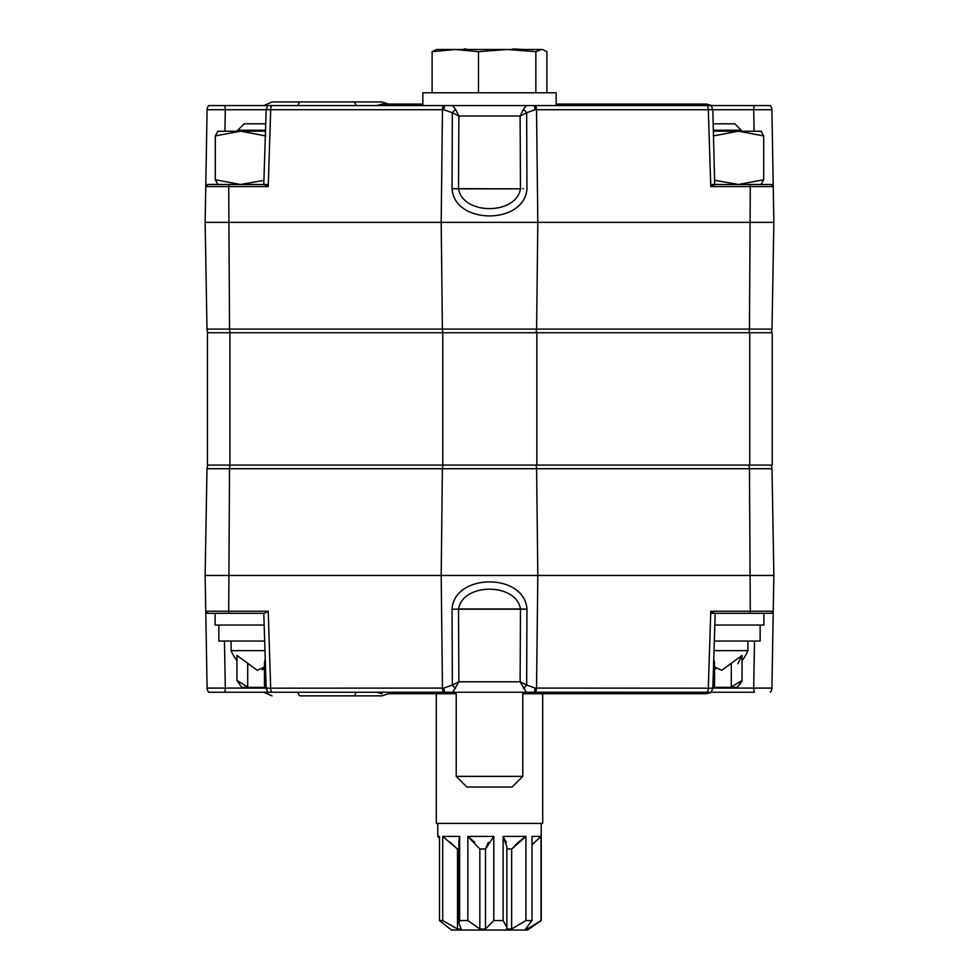 <?xml version="1.0" encoding="UTF-8"?>
<svg xmlns="http://www.w3.org/2000/svg" width="979" height="979" viewBox="0 0 979 979"><rect width="100%" height="100%" fill="white"/><g stroke="black" fill="none" stroke-linecap="round" stroke-linejoin="round"><path stroke-width="1.47" d="M712.822 688.078L753.695 688.078A6.4 2.704 -90 0 0 754.381 692.239L626.425 692.239M268.222 611.226L270.681 688.078A6.4 4.149 90 0 0 271.734 692.239L208.723 692.239A6.4 6.4 0 0 1 207.095 688.078L205.761 611.226L268.222 611.226L264.306 613.319L207.891 613.319L205.761 611.226L205.137 575.456L441.186 575.456L442.459 688.078L443.891 688.078A6.4 4.026 -90 0 0 444.907 692.239L267.805 692.239L266.178 688.176L442.459 688.078A6.4 4.149 90 0 0 443.524 692.239L526.323 692.239L520.118 681.788L520.473 608.962L526.959 609.158L526.653 685.055L535.109 688.078A6.4 4.026 90 0 1 534.093 692.239L489.5 692.239M595.819 692.239L534.093 692.239M205.761 611.226A2.129 2.129 0 0 0 207.891 613.319A2.129 2.129 0 0 1 205.761 611.226A2.129 2.129 0 0 0 207.891 613.319L263.792 613.319L266.178 688.176M710.717 613.319L771.109 613.319L773.239 611.226A2.129 2.129 0 0 1 772.7 612.597L772.7 612.597A2.129 2.129 0 0 1 771.109 613.319L714.694 613.319L710.778 611.226L750.281 611.226A2.129 1.383 90 0 1 748.898 613.319M443.891 688.078L452.347 685.055L452.041 609.158C454.256 572.911 524.646 572.727 526.959 609.158L452.041 609.158L458.527 609.158L458.882 681.788L520.118 681.788L526.653 685.055A6.4 2.558 134.8 0 1 523.386 688.31M520.473 608.962C516.068 582.578 462.908 582.64 458.527 608.962L520.473 608.962M452.677 692.239L458.882 681.788L452.347 685.055A6.4 2.558 45.2 0 0 455.614 688.31M443.169 465.086A6.4 4.149 90 0 0 442.398 468.708L441.186 575.456L773.863 575.456L772.003 468.708L206.997 468.708A6.4 6.4 0 0 1 208.197 465.086A6.4 6.4 0 0 0 206.997 468.708L205.137 575.456M714.841 625.055L763.889 625.055L763.889 613.319L771.109 613.319A2.129 2.129 0 0 0 773.239 611.226L771.109 613.319A2.129 2.129 0 0 0 772.7 612.597L772.7 612.597A2.129 2.129 0 0 0 773.239 611.226L771.905 688.078A6.4 6.4 0 0 1 770.277 692.239M748.702 465.086A6.4 4.149 90 0 1 749.473 468.708L750.281 611.226L773.239 611.226L773.863 575.456M770.803 465.086A6.4 6.4 0 0 1 772.003 468.708A6.4 6.4 0 0 0 770.803 465.086A6.4 6.4 0 0 1 772.003 468.708M269.653 692.239L327.818 692.239M356.748 692.239L332.383 692.239M326.325 692.239L319.607 692.239M224.485 641.049L225.305 688.078A6.4 2.704 90 0 1 224.619 692.239L261.112 692.239M208.723 692.239L224.619 692.239M754.381 692.239L709.347 692.239M704.745 692.239L535.476 692.239A6.4 4.149 90 0 0 536.541 688.078L537.814 575.456L536.602 468.708A6.4 4.149 90 0 0 535.831 465.086M535.109 688.078L712.822 688.176L711.195 692.239L707.266 692.239A6.4 4.149 90 0 0 708.319 688.078L710.778 611.226M207.426 465.086L207.426 332.725L772.211 332.725L772.211 465.086L207.426 465.086M455.602 188.763L456.226 188.653M522.774 188.653L523.398 188.763M626.425 105.573L717.252 105.573M206.997 329.103L772.003 329.103A6.4 6.4 0 0 1 770.803 332.725A6.4 6.4 0 0 0 772.003 329.103L773.863 222.355L205.137 222.355L206.997 329.103A6.4 6.4 0 0 0 208.197 332.725M534.093 105.573A6.4 4.026 90 0 1 535.109 109.734L526.653 112.756A6.4 2.558 -134.8 0 0 523.386 109.501L526.323 105.573L707.266 105.573A6.4 4.149 90 0 1 708.319 109.734L712.822 109.636L711.195 105.573L770.277 105.573A6.4 6.4 0 0 1 771.905 109.734L773.239 186.585A2.129 2.129 0 0 0 771.109 184.493L773.239 186.585A2.129 2.129 0 0 0 771.109 184.493L741.238 184.493M710.778 186.585L714.694 184.493L748.898 184.493A2.129 1.383 -90 0 1 750.281 186.585L710.778 186.585L708.319 109.734L536.541 109.734L537.814 222.355L536.602 329.103A6.4 4.149 90 0 1 535.831 332.725M710.717 184.493L738.484 184.493L763.706 179.732L761.026 184.493M714.694 184.493L712.822 109.636M681.029 105.573L707.805 105.573M770.277 105.573L754.381 105.573A6.4 2.704 90 0 0 753.695 109.734L712.822 109.734M771.109 184.493A2.129 2.129 0 0 1 773.239 186.585L773.863 222.355M523.386 109.501L520.118 116.024L458.882 116.024L455.614 109.501A6.4 2.558 134.8 0 0 452.347 112.756L443.891 109.734A6.4 4.026 -90 0 1 444.907 105.573L452.677 105.573L455.614 109.501M526.653 112.756L520.118 116.024L520.473 188.849L458.527 188.849C462.932 215.233 516.092 215.172 520.473 188.849L452.041 188.653L452.347 112.756L458.882 116.024L458.527 188.849L452.041 188.653C454.354 225.084 524.744 224.901 526.959 188.653L526.653 112.756M269.653 105.573L444.907 105.573M271.734 105.573A6.4 4.149 90 0 0 270.681 109.734L266.178 109.636L267.805 105.573L271.734 105.573L224.619 105.573L267.805 105.573M264.306 184.493L268.222 186.585L228.719 186.585A2.129 1.383 -90 0 1 230.102 184.493L264.306 184.493M230.298 332.725A6.4 4.149 90 0 1 229.527 329.103L228.719 186.585L205.761 186.585A2.129 2.129 0 0 1 207.891 184.493L230.102 184.493L207.891 184.493L205.761 186.585A2.129 2.129 0 0 1 207.891 184.493L205.761 186.585L207.095 109.734A6.4 6.4 0 0 1 208.723 105.573L224.619 105.573A6.4 2.704 -90 0 1 225.305 109.734L224.925 131.174M265.493 131.174L240.516 131.174L215.294 135.934L215.294 179.732L240.516 184.493L268.283 184.493M237.762 184.493L223.995 184.493M217.571 184.37L207.891 184.493A2.129 2.129 0 0 0 205.761 186.585L205.137 222.355M274.255 105.573L326.325 105.573M332.334 105.573L327.818 105.573M488.301 842.405L485.511 849.001L493.783 836.409L493.783 920.554L503.108 920.554L506.865 927.358L506.706 929.01L511.65 929.01L525.919 920.554L525.919 836.409L518.185 842.332M474.888 842.381L467.852 836.409L493.783 836.409M479.845 849.001L479.845 929.01L467.852 920.554L467.852 836.409L479.796 849.001L485.511 849.001M541.228 823.412L541.228 920.554L527.461 930.05L451.539 930.05L439.485 920.554L450.144 929.01M506.327 842.381L503.108 836.409L525.919 836.409L511.748 849.001L506.865 849.001M518.124 842.393L511.748 849.001M458.918 840.606L459.653 836.409L442.716 836.409L457.413 849.001L450.218 842.307M439.485 838.171L437.772 836.409L439.485 836.409L439.485 920.554L442.716 920.554L457.511 929.01L461.195 929.01L458.918 923.209L459.653 920.554L459.653 836.409M458.918 849.001L457.413 849.001M442.716 836.409L442.716 920.554M457.511 849.001L457.511 929.01M503.108 920.554L503.108 836.409L506.865 846.811M511.65 849.001L511.65 929.01M532.001 844.755L541.008 836.409L541.008 920.554L527.461 929.01L525.503 929.01L532.001 920.554L525.919 920.554M532.001 920.554L532.001 836.409L541.008 836.409M527.461 927.186L527.461 929.01M479.845 929.01L485.486 929.01L493.783 920.554M467.852 920.554L459.653 920.554M485.486 849.001L485.486 929.01M590.937 692.239A10.989 9.863 -90 0 1 585.968 693.732L542.696 693.732L542.696 823.412L436.304 823.412L436.304 693.732L388.406 693.732L381.896 695.861L353.688 695.861A10.989 3.072 -90 0 0 355.964 692.239M714.327 641.049L760.157 641.049L747.895 641.049L747.895 650.643L714.021 650.643M713.018 681.763L714.352 687.331L737.187 687.331L739.867 684.297M712.847 687.331L714.352 687.331M730.738 687.331L742.045 680.442L737.187 687.331M742.045 680.442L742.045 655.416L721.792 670.272L714.523 667.103M713.752 659.014L714.523 662.673L713.752 659.014M714.376 666.356L715.514 669.024M739.916 684.235L741.825 681.311M742.045 655.416L737.811 663.774M713.275 123.819L734.837 123.819L741.238 130.219L713.483 130.219M215.111 613.319L215.111 625.055L264.159 625.055M264.673 641.049L218.843 641.049L218.843 625.055M264.979 650.643L231.105 650.643L231.105 641.049M241.813 687.331L241.189 686.646L241.813 687.331L264.648 687.331L265.982 681.763M264.44 687.331L266.153 687.331M262.274 669.942L263.975 668.351M264.477 685.52L264.477 662.673L265.248 659.014L264.477 662.734M264.477 667.115L257.208 670.272L236.955 655.416L236.955 680.442L248.262 687.331M241.189 686.646L236.955 680.442L236.955 660.666A43.321 43.321 0 0 1 231.105 650.643M265.517 130.219L237.762 130.219L244.163 123.819L265.725 123.819M237.762 130.219L237.762 131.174M761.026 131.174L763.706 135.934L738.484 131.174L713.275 135.934M761.429 131.284L713.507 131.174M763.706 135.934L763.706 179.732M715.086 180.356L738.484 184.493M265.725 135.934L240.516 131.174L217.571 131.296M215.294 135.934L217.974 131.174M217.974 184.493L215.294 179.732M240.516 184.493L263.914 180.356M503.475 49.488L512.543 49.488M512.543 48.95L514.305 49.488M448.162 49.488L464.107 49.488M541.363 49.488L543.125 49.721L541.363 49.488L535.843 51.667L507.159 49.488L478.474 51.667L455.296 49.488L541.363 49.488M546.882 92.785L546.882 51.667L543.125 49.721M436.769 49.488L455.296 49.488L432.118 51.667L436.769 49.488M535.843 92.785L535.843 51.667M478.474 92.785L478.474 51.667M432.118 92.785L432.118 51.667M522.774 776.371L512.103 787.03L466.897 787.03L456.226 776.371L522.774 776.371L522.774 692.239M514.305 48.95L523.373 49.488M466.102 48.95L464.107 48.95L466.102 48.95M492.204 49.488L493.477 49.488M535.109 109.734L536.541 109.734A6.4 4.149 90 0 0 535.476 105.573L556.158 105.573L556.158 92.785L422.842 92.785L422.842 105.573L443.524 105.573A6.4 4.149 90 0 0 442.459 109.734L441.186 222.355L442.398 329.103A6.4 4.149 90 0 0 443.169 332.725M526.323 105.573L452.677 105.573M230.298 465.086A6.4 4.149 90 0 0 229.527 468.708L228.719 611.226A2.129 1.383 90 0 0 230.102 613.319M207.095 688.078L266.178 688.078M771.905 688.078L753.695 688.078L754.515 641.049M712.822 688.176L715.208 613.319M229.918 465.086L229.918 332.725M749.73 465.086L749.73 332.725M536.859 465.086L536.859 332.725M442.789 465.086L442.789 332.725M773.239 186.585L750.281 186.585L749.473 329.103A6.4 4.149 90 0 1 748.702 332.725M771.905 109.734L753.695 109.734L754.075 131.174M443.891 109.734L270.681 109.734L268.222 186.585M266.178 109.734L207.095 109.734M731.289 686.646L731.289 663.774M247.711 686.646L247.711 663.774M381.896 695.861L300.259 695.861A10.989 3.072 -90 0 1 297.983 692.239M355.964 105.573A10.989 3.072 90 0 0 353.688 101.951L300.259 101.951A10.989 3.072 90 0 0 297.983 105.573M456.226 693.732L388.406 693.732M522.774 693.732L672.23 693.732A10.989 5.641 -90 0 0 675.069 692.239M590.937 105.573A10.989 9.863 90 0 0 585.968 104.08L672.23 104.08A10.989 5.641 90 0 1 675.069 105.573M263.792 184.493L266.178 109.636M458.918 840.398L458.918 923.209M506.865 846.615L506.865 927.162M437.772 823.412L437.772 836.409M760.157 625.055L760.157 641.049M742.045 660.666A43.321 43.321 0 0 0 747.895 650.643M714.523 685.63L714.523 662.673M741.238 130.219L741.238 131.174M263.889 692.239L272.052 695.861M300.259 101.951L272.052 101.951L263.889 105.573M353.688 101.951L381.896 101.951L353.688 101.951M416.907 104.08L382.116 104.08L422.842 104.08L388.406 104.08L381.896 101.951M382.116 693.732L376.572 692.239M711.843 692.239L706.312 693.732L672.23 693.732L706.312 693.732M585.968 104.08L556.158 104.08L585.968 104.08M376.572 105.573L382.116 104.08M711.843 105.573L706.312 104.08L672.23 104.08M456.226 776.371L456.226 692.239"/></g></svg>
